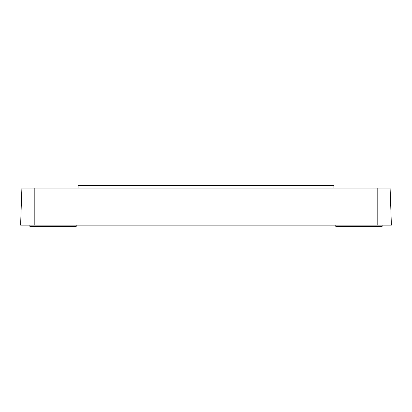 <?xml version="1.0" encoding="UTF-8"?>
<svg xmlns="http://www.w3.org/2000/svg" width="412" height="412" viewBox="0 0 412 412"><rect width="100%" height="100%" fill="white"/><g stroke="black" fill="none" stroke-linecap="round" stroke-linejoin="round"><path stroke-width="0.62" d="M390.107 188.078L391.4 225.158L390.107 188.078L21.893 188.078L20.6 225.158L34.814 225.158L34.814 188.078M78.074 188.078L78.074 185.606L333.926 185.606L333.926 188.078M391.4 225.158L34.814 225.158M382.13 225.158L382.13 226.394L335.78 226.394L335.78 225.158M29.87 225.158L29.87 226.394L76.22 226.394L76.22 225.158M377.186 188.078L377.186 225.158"/></g></svg>
